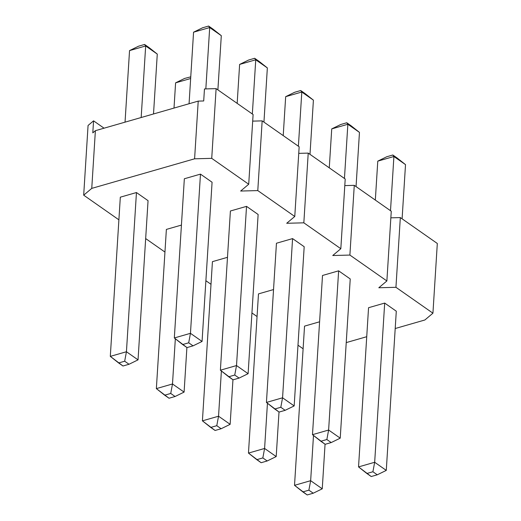 <?xml version="1.0" encoding="UTF-8"?>
<svg xmlns="http://www.w3.org/2000/svg" width="521" height="521" viewBox="0 0 521 521"><rect width="100%" height="100%" fill="white"/><g stroke="black" fill="none" stroke-linecap="round" stroke-linejoin="round"><path stroke-width="0.78" d="M138.553 46.2L144.604 44.461L148.954 47.509L144.604 44.461L145.672 45.965L129.54 50.602L125.04 122.155L129.54 50.602L145.672 45.965L141.171 117.518L145.672 45.965L157.277 54.086L153.513 113.969L157.277 54.086L145.672 45.965L144.604 44.461L138.553 46.2L129.54 50.602L138.553 46.2M120.318 197.179L110.302 356.377L126.434 351.74L136.45 192.536L126.434 351.74L138.039 359.861L148.055 200.663L138.039 359.861L129.026 364.264L124.675 361.216L118.625 362.955L122.982 366.002L129.026 364.264L122.982 366.002L110.302 356.377L120.318 197.179L136.45 192.536L148.055 200.663L136.45 192.536L120.318 197.179M110.302 356.377L118.625 362.955L124.675 361.216L126.434 351.74L110.302 356.377M126.434 351.74L124.675 361.216L129.026 364.264L138.039 359.861L126.434 351.74M157.277 54.086L148.954 47.509L157.277 54.086M202.578 27.789L208.628 26.05L212.978 29.098L208.628 26.05L209.696 27.554L193.565 32.191L189.064 103.744L193.565 32.191L209.696 27.554L205.834 88.909L209.696 27.554L221.301 35.675L217.889 89.879L221.301 35.675L209.696 27.554L208.628 26.05L202.578 27.789L193.565 32.191L202.578 27.789M184.343 178.762L174.327 337.966L190.458 333.323L200.474 174.125L190.458 333.323L202.063 341.444L212.08 182.246L202.063 341.444L193.05 345.846L188.7 342.805L182.65 344.544L187 347.585L193.05 345.846L187 347.585L174.327 337.966L184.343 178.762L200.474 174.125L212.08 182.246L200.474 174.125L184.343 178.762M174.327 337.966L182.65 344.544L188.7 342.805L190.458 333.323L174.327 337.966M190.458 333.323L188.7 342.805L193.05 345.846L202.063 341.444L190.458 333.323M221.301 35.675L212.978 29.098L221.301 35.675M184.61 78.443L190.758 76.834L184.61 78.443L175.597 82.839L174.007 108.068L175.597 82.839L190.653 78.515L175.597 82.839L184.61 78.443M166.375 229.416L156.359 388.614L172.49 383.977L175.336 338.761L172.49 383.977L184.095 392.098L186.902 347.52L184.095 392.098L175.082 396.501L170.732 393.453L164.682 395.192L169.032 398.239L175.082 396.501L169.032 398.239L156.359 388.614L166.375 229.416L181.432 225.085L166.375 229.416M156.359 388.614L164.682 395.192L170.732 393.453L172.49 383.977L156.359 388.614M172.49 383.977L170.732 393.453L175.082 396.501L184.095 392.098L172.49 383.977M248.628 60.026L254.678 58.287L259.035 61.335L254.678 58.287L255.752 59.791L239.621 64.428L237.166 103.373L239.621 64.428L255.752 59.791L252.34 113.995L255.752 59.791L267.351 67.912L263.945 122.116L267.351 67.912L255.752 59.791L254.678 58.287L248.628 60.026L239.621 64.428L248.628 60.026M230.399 210.998L220.383 370.203L236.514 365.56L246.531 206.362L236.514 365.56L248.113 373.687L258.129 214.483L248.113 373.687L239.106 378.083L234.75 375.042L228.699 376.781L233.056 379.822L239.106 378.083L233.056 379.822L220.383 370.203L230.399 210.998L246.531 206.362L258.129 214.483L246.531 206.362L230.399 210.998M220.383 370.203L228.699 376.781L234.75 375.042L236.514 365.56L220.383 370.203M236.514 365.56L234.75 375.042L239.106 378.083L248.113 373.687L236.514 365.56M267.351 67.912L259.035 61.335L267.351 67.912M212.431 261.653L202.415 420.851L218.546 416.214L221.386 370.998L218.546 416.214L230.145 424.335L232.952 379.757L230.145 424.335L221.132 428.737L216.782 425.69L210.731 427.428L215.088 430.476L221.132 428.737L215.088 430.476L202.415 420.851L212.431 261.653L227.482 257.322L212.431 261.653M202.415 420.851L210.731 427.428L216.782 425.69L218.546 416.214L202.415 420.851M218.546 416.214L216.782 425.69L221.132 428.737L230.145 424.335L218.546 416.214M294.684 92.263L300.734 90.524L305.085 93.572L300.734 90.524L301.802 92.028L285.671 96.665L283.222 135.61L285.671 96.665L301.802 92.028L298.39 146.232L301.802 92.028L313.408 100.149L309.995 154.353L313.408 100.149L301.802 92.028L300.734 90.524L294.684 92.263L285.671 96.665L294.684 92.263M276.449 243.242L266.433 402.44L282.564 397.797L292.581 238.598L282.564 397.797L294.17 405.924L304.186 246.72L294.17 405.924L285.156 410.32L280.806 407.279L274.756 409.018L279.106 412.065L285.156 410.32L279.106 412.065L266.433 402.44L276.449 243.242L292.581 238.598L304.186 246.72L292.581 238.598L276.449 243.242M266.433 402.44L274.756 409.018L280.806 407.279L282.564 397.797L266.433 402.44M282.564 397.797L280.806 407.279L285.156 410.32L294.17 405.924L282.564 397.797M313.408 100.149L305.085 93.572L313.408 100.149M258.481 293.89L248.465 453.088L264.596 448.451L267.442 403.234L264.596 448.451L276.202 456.572L279.009 411.994L276.202 456.572L267.188 460.974L262.838 457.926L256.788 459.665L261.138 462.713L267.188 460.974L261.138 462.713L248.465 453.088L258.481 293.89L273.538 289.559L258.481 293.89M248.465 453.088L256.788 459.665L262.838 457.926L264.596 448.451L248.465 453.088M264.596 448.451L262.838 457.926L267.188 460.974L276.202 456.572L264.596 448.451M340.741 124.499L346.784 122.761L351.141 125.808L346.784 122.761L347.859 124.265L331.727 128.902L329.272 167.847L331.727 128.902L347.859 124.265L344.446 178.469L347.859 124.265L359.457 132.386L356.051 186.59L359.457 132.386L347.859 124.265L346.784 122.761L340.741 124.499L331.727 128.902L340.741 124.499M322.506 275.479L312.489 434.677L328.621 430.033L338.637 270.835L328.621 430.033L340.226 438.161L350.236 278.956L340.226 438.161L331.213 442.557L326.856 439.516L320.812 441.254L325.163 444.302L331.213 442.557L325.163 444.302L312.489 434.677L322.506 275.479L338.637 270.835L350.236 278.956L338.637 270.835L322.506 275.479M312.489 434.677L320.812 441.254L326.856 439.516L328.621 430.033L312.489 434.677M328.621 430.033L326.856 439.516L331.213 442.557L340.226 438.161L328.621 430.033M359.457 132.386L351.141 125.808L359.457 132.386M304.538 326.126L294.521 485.325L310.653 480.688L313.492 435.471L310.653 480.688L322.252 488.809L325.058 444.231L322.252 488.809L313.245 493.211L308.888 490.163L302.844 491.902L307.195 494.95L313.245 493.211L307.195 494.95L294.521 485.325L304.538 326.126L319.588 321.796L304.538 326.126M294.521 485.325L302.844 491.902L308.888 490.163L310.653 480.688L294.521 485.325M310.653 480.688L308.888 490.163L313.245 493.211L322.252 488.809L310.653 480.688M386.79 156.736L392.841 154.998L397.191 158.045L392.841 154.998L393.909 156.502L377.777 161.139L375.328 200.084L377.777 161.139L393.909 156.502L390.503 210.705L393.909 156.502L405.514 164.623L402.101 218.827L405.514 164.623L393.909 156.502L392.841 154.998L386.79 156.736L377.777 161.139L386.79 156.736M368.555 307.716L358.539 466.914L374.671 462.27L384.687 303.072L374.671 462.27L386.276 470.398L396.292 311.2L386.276 470.398L377.263 474.8L372.912 471.752L366.862 473.491L371.212 476.539L377.263 474.8L371.212 476.539L358.539 466.914L368.555 307.716L384.687 303.072L396.292 311.2L384.687 303.072L368.555 307.716M358.539 466.914L366.862 473.491L372.912 471.752L374.671 462.27L358.539 466.914M374.671 462.27L372.912 471.752L377.263 474.8L386.276 470.398L374.671 462.27M405.514 164.623L397.191 158.045L405.514 164.623M297.992 345.195L303.111 348.777L297.992 345.195M346.237 342.603L366.732 336.709L346.237 342.603M395.205 328.523L424.862 319.992L432.931 313.193L395.94 287.305L378.806 287.755L386.875 280.956L349.891 255.069L332.75 255.518L340.825 248.719L303.834 222.825L286.7 223.281L294.769 216.482L257.784 190.588L240.643 191.044L248.712 184.245L211.728 158.351L194.594 158.807L91.755 188.381L83.686 195.18L118.899 219.829L83.686 195.18L91.755 188.381L194.594 158.807L198.221 101.107L203.704 100.963L198.221 101.107L95.382 130.686L198.221 101.107L194.594 158.807L211.728 158.351L216.111 88.635L253.102 114.529L248.712 184.245L240.643 191.044L257.784 190.588L262.167 120.872L299.158 146.766L294.769 216.482L286.7 223.281L303.834 222.825L308.224 153.109L345.208 179.003L340.825 248.719L332.75 255.518L349.891 255.069L354.273 185.346L391.264 211.239L386.875 280.956L378.806 287.755L395.94 287.305L400.33 217.583L437.314 243.476L432.931 313.193L424.862 319.992L395.205 328.523M145.672 238.572L164.949 252.066L145.672 238.572M205.886 280.721L211.005 284.303L205.886 280.721M251.936 312.958L257.055 316.54L251.936 312.958M92.803 132.862L95.382 130.686L91.755 188.381L95.382 130.686L92.803 132.862L93.559 120.839L104.057 128.192L93.559 120.839L88.069 125.463L93.559 120.839L92.803 132.862M390.848 217.837L400.33 217.583L390.848 217.837M344.791 185.6L354.273 185.346L344.791 185.6M298.741 153.363L308.224 153.109L298.741 153.363M252.685 121.119L262.167 120.872L252.685 121.119M204.46 88.941L216.111 88.635L204.46 88.941L203.704 100.963L204.46 88.941M88.069 125.463L83.686 195.18L88.069 125.463M437.314 243.476L400.33 217.583L395.94 287.305L432.931 313.193L437.314 243.476M391.264 211.239L354.273 185.346L349.891 255.069L386.875 280.956L391.264 211.239M345.208 179.003L308.224 153.109L303.834 222.825L340.825 248.719L345.208 179.003M299.158 146.766L262.167 120.872L257.784 190.588L294.769 216.482L299.158 146.766M253.102 114.529L216.111 88.635L211.728 158.351L248.712 184.245L253.102 114.529"/></g></svg>
